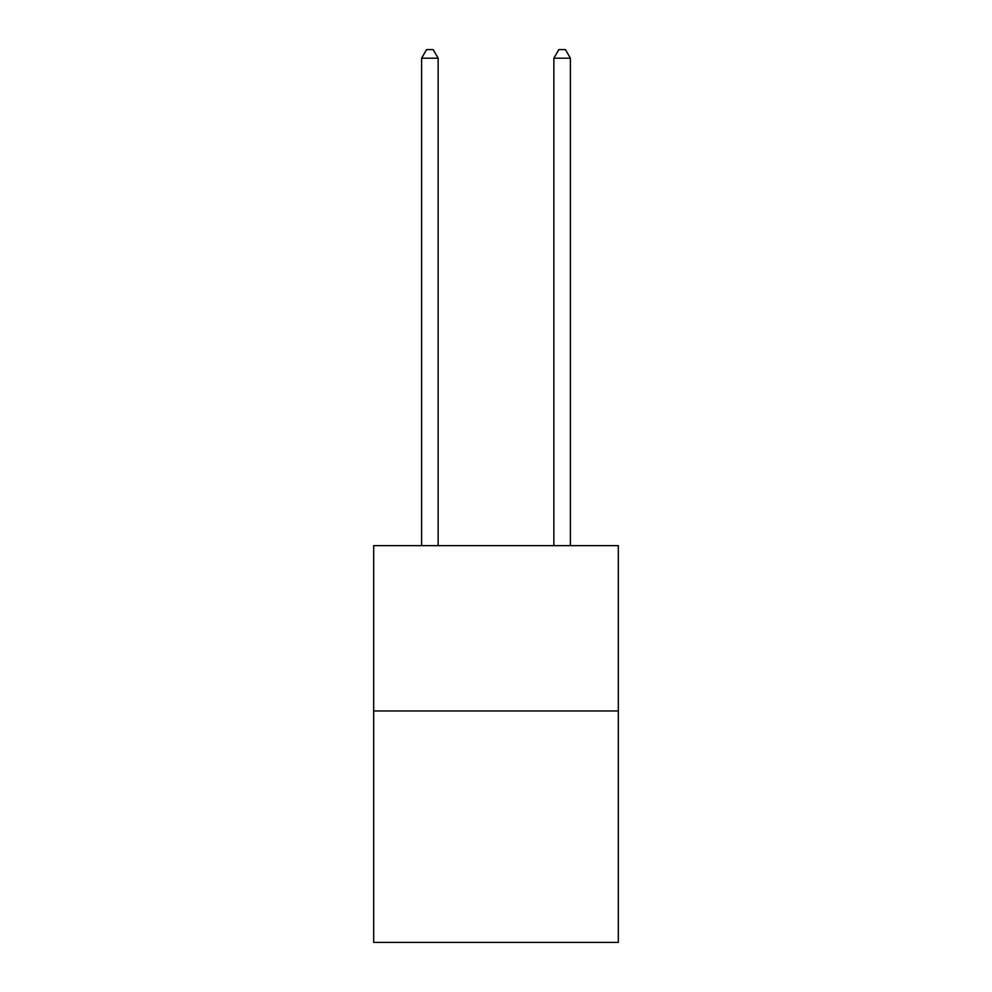 <?xml version="1.0" encoding="UTF-8"?>
<svg xmlns="http://www.w3.org/2000/svg" width="992" height="992" viewBox="0 0 992 992"><rect width="100%" height="100%" fill="white"/><g stroke="black" fill="none" stroke-linecap="round" stroke-linejoin="round"><path stroke-width="1.49" d="M618.326 710.966L618.326 942.4L373.674 942.4L373.674 545.662L618.326 545.662L618.326 710.966L373.674 710.966M438.142 545.662L438.142 58.193L421.612 58.193L421.612 545.662M421.612 58.193L426.572 49.6L433.182 49.6L438.142 58.193M570.388 545.662L570.388 58.193L553.858 58.193L553.858 545.662M553.858 58.193L558.818 49.6L565.428 49.6L570.388 58.193"/></g></svg>
